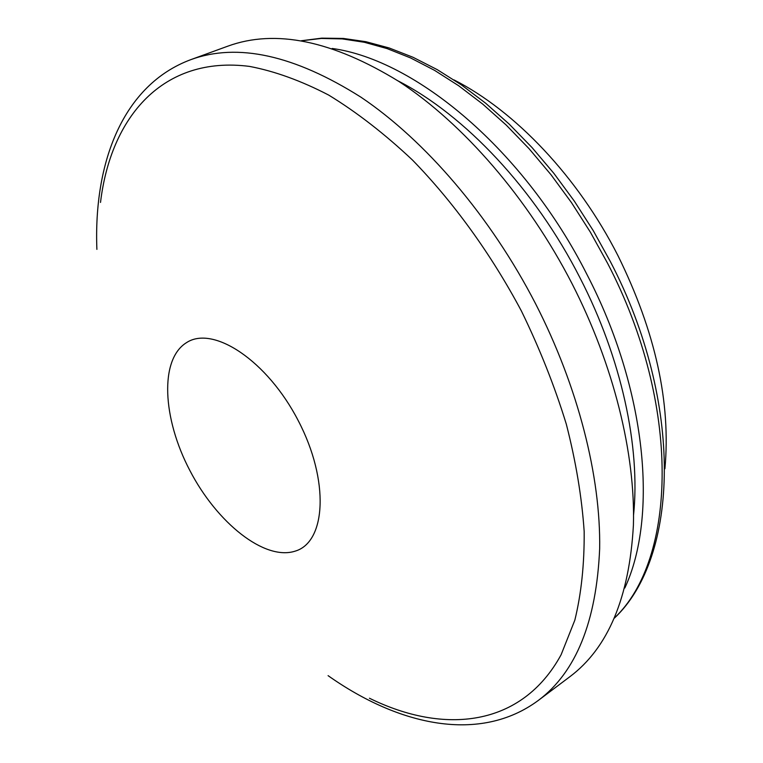 <?xml version="1.0" encoding="UTF-8"?>
<svg xmlns="http://www.w3.org/2000/svg" width="763" height="763" viewBox="0 0 763 763"><rect width="100%" height="100%" fill="white"/><g stroke="black" fill="none" stroke-linecap="round" stroke-linejoin="round"><path stroke-width="1.14" d="M369.426 698.221C444.18 734.998 521.682 727.053 561.101 654.759L574.835 620.157C581.311 593.69 584.42 564.134 584.172 531.487C581.864 497.39 575.912 461.615 566.308 424.142C554.644 386.212 539.689 348.519 521.434 311.056C491.038 253.984 453.46 202.081 412.382 159.953C384.581 133.792 356.674 112.171 328.672 95.07C301.042 80.725 274.651 71.178 249.501 66.4C162.834 55.279 110.711 117.006 100.516 202.424M572.078 283.741C613.872 365.458 635.436 453.813 633.414 525.144C629.332 597.448 608.159 647.968 569.885 676.695L538.401 700.367C576.065 672.127 596.485 621.559 599.661 548.654C600.805 476.694 578.249 387.041 535.616 303.827C490.514 216.32 425.325 140.526 360.975 97.206C294.327 55.098 237.627 42.575 190.874 59.628L227.889 46.142C275.433 28.832 332.496 40.639 399.078 81.574C463.322 123.701 527.872 197.827 572.078 283.741M398.076 80.916C464.533 114.879 534.796 189.043 579.956 277.77C621.616 358.543 640.538 447.204 633.557 515.082M332.201 48.47C415.883 59.915 524.41 150.445 586.947 274.48C646.728 389.511 658.221 516.332 624.83 587.987M453.995 79.905C514.977 110.854 577.877 176.768 617.963 255.662C655.369 331.533 671.02 402.559 664.907 468.759M189.892 470.561C216.959 522.836 264.589 561.053 295.147 551.144C326.144 542.159 329.587 480.537 298.276 420.718C267.374 360.708 213.23 325.028 186.553 342.616C159.362 359.306 162.462 418.467 189.892 470.561M614.596 617.83C676.533 559.26 681.807 405.344 607.52 263.168L590.4 232.219L571.458 202.586L550.934 174.641L529.093 148.718L506.25 125.103L482.674 104.054L458.687 85.761L434.586 70.368L410.628 57.959L387.099 48.594L364.228 42.251L342.234 38.903L321.309 38.446L301.614 40.773M328.09 675.656C398.849 725.727 479.984 743.687 538.401 700.367M96.891 249.377C93.506 162.757 122.709 84.97 190.874 59.628M614.511 618.03C679.175 557.104 684.068 402.845 610.314 261.471L593.271 230.674L574.386 201.203L553.909 173.401L532.088 147.621L509.226 124.131L485.602 103.177L461.51 84.97L437.228 69.633L413.021 57.282L389.149 47.964L365.839 41.688L343.312 38.436L321.767 38.15L301.395 40.735"/></g></svg>
